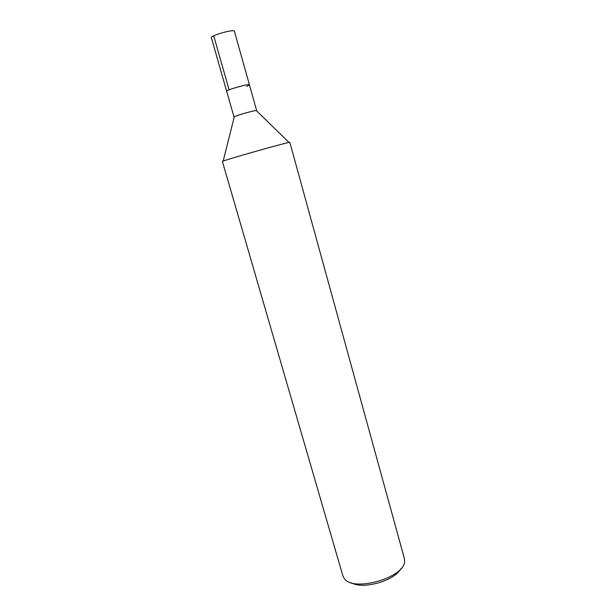 <?xml version="1.0" encoding="UTF-8"?>
<svg xmlns="http://www.w3.org/2000/svg" width="616" height="616" viewBox="0 0 616 616"><rect width="100%" height="100%" fill="white"/><g stroke="black" fill="none" stroke-linecap="round" stroke-linejoin="round"><path stroke-width="0.92" d="M342.866 575.829L222.399 161.461L223.154 161.099C228.382 158.92 283.429 143.343 289.004 142.465L289.836 142.381L404.35 558.427L404.573 561.199C404.905 577.785 352.552 592.6 344.128 578.308L342.866 575.821M234.211 117.117L234.303 116.771C236.251 115.438 253.923 110.441 256.279 110.549L256.533 110.803M351.382 582.79C362.87 589.805 394.64 580.819 400.747 568.822M256.664 110.634L249.434 84.862C249.665 83.299 225.649 90.09 226.673 91.307C225.649 90.09 249.665 83.299 249.434 84.862L246.847 86.363M211.388 37.792C210.087 35.613 234.38 28.744 234.411 31.27L249.434 84.862M213.721 35.859L229.114 89.867M223.154 161.099L234.303 116.771M289.004 142.465L256.279 110.549M211.388 37.784L234.018 117.04"/></g></svg>
